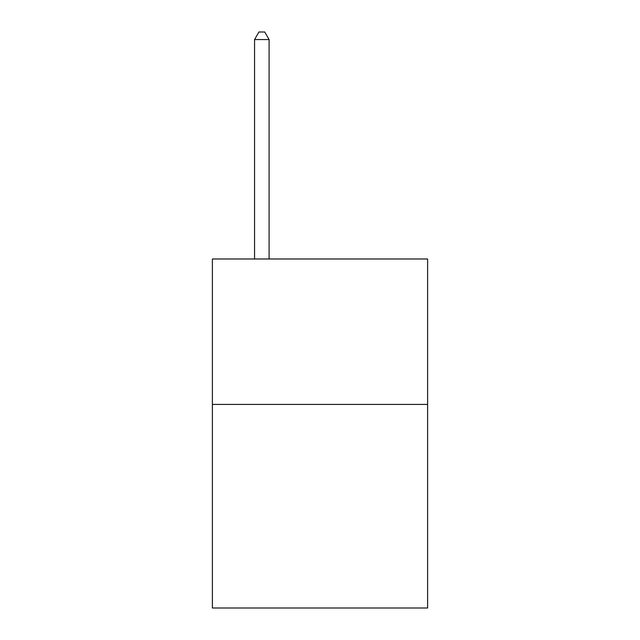 <?xml version="1.0" encoding="UTF-8"?>
<svg xmlns="http://www.w3.org/2000/svg" width="640" height="640" viewBox="0 0 640 640"><rect width="100%" height="100%" fill="white"/><g stroke="black" fill="none" stroke-linecap="round" stroke-linejoin="round"><path stroke-width="0.96" d="M427.616 404.408L427.616 608L212.384 608L212.384 258.976L427.616 258.976L427.616 404.408L212.384 404.408M269.104 258.976L269.104 39.56L254.56 39.56L254.56 258.976M254.56 39.56L258.92 32L264.736 32L269.104 39.56"/></g></svg>
